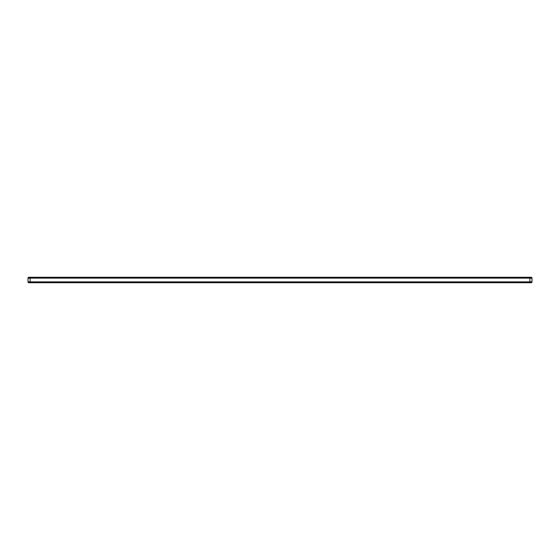 <?xml version="1.0" encoding="UTF-8"?>
<svg xmlns="http://www.w3.org/2000/svg" width="560" height="560" viewBox="0 0 560 560"><rect width="100%" height="100%" fill="white"/><g stroke="black" fill="none" stroke-linecap="round" stroke-linejoin="round"><path stroke-width="0.84" d="M28.84 282.73A0.84 0.84 0 0 1 28 281.89A0.84 0.84 0 0 0 28.84 282.73L30.1 282.73L28.84 282.73A0.84 0.84 0 0 1 28 281.89L28 278.11A0.84 0.84 0 0 1 28.84 277.27L531.16 277.27A0.84 0.84 0 0 1 532 278.11L532 281.89A0.84 0.84 0 0 1 531.16 282.73L529.9 282.73L531.16 282.73A0.84 0.84 0 0 0 532 281.89A0.84 0.84 0 0 1 531.16 282.73M532 281.89L529.9 281.89L529.9 282.73L30.1 282.73L30.1 281.89L529.9 281.89L529.9 278.11L30.1 278.11L30.1 281.89L28 281.89M532 278.11A0.84 0.84 0 0 0 531.16 277.27A0.84 0.84 0 0 1 532 278.11L529.9 278.11L529.9 277.27M28 278.11A0.84 0.84 0 0 1 28.84 277.27A0.84 0.84 0 0 0 28 278.11L30.1 278.11L30.1 277.27"/></g></svg>
